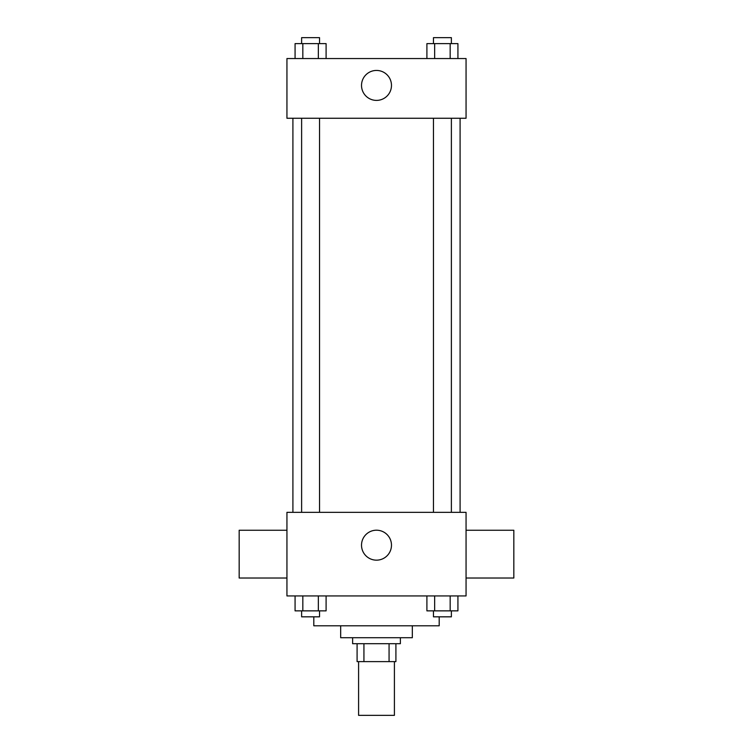 <?xml version="1.0" encoding="UTF-8"?>
<svg xmlns="http://www.w3.org/2000/svg" width="753" height="753" viewBox="0 0 753 753"><rect width="100%" height="100%" fill="white"/><g stroke="black" fill="none" stroke-linecap="round" stroke-linejoin="round"><path stroke-width="1.13" d="M358.588 661.614L358.588 715.35L394.412 715.35L394.412 661.614M389.066 643.702L389.066 661.614L357.091 661.614L357.091 643.702M389.066 661.614L395.909 661.614L395.909 643.702L395.909 661.614M400.38 637.725L400.38 643.702L352.62 643.702L352.62 637.725M363.934 643.702L363.934 661.614M412.324 625.79L412.324 637.725L340.676 637.725L340.676 625.79M439.197 616.829L439.197 625.79L313.803 625.79L313.803 616.829M466.06 595.934L286.94 595.934L286.94 512.341L466.06 512.341L466.06 595.934M391.475 545.181A14.975 14.975 0 0 1 369.008 558.152A14.975 14.975 0 0 1 369.008 532.211A14.975 14.975 0 0 1 391.475 545.181M466.06 578.022L513.828 578.022L513.828 530.253L466.06 530.253M286.94 530.253L239.172 530.253L239.172 578.022L286.94 578.022M460.092 118.259L460.092 512.341M433.464 512.341L433.464 118.259M319.536 118.259L319.536 512.341M466.06 118.259L286.94 118.259L286.94 58.546L466.06 58.546L466.06 118.259M391.475 85.418A14.975 14.975 0 0 1 369.008 98.389A14.975 14.975 0 0 1 369.008 72.448A14.975 14.975 0 0 1 391.475 85.418M457.928 58.546L457.928 43.618L426.904 43.618L426.904 58.546M450.172 43.618L450.172 58.546M434.66 43.618L434.66 58.546M433.464 43.618L433.464 37.65L451.376 37.65L451.376 43.618M326.096 58.546L326.096 43.618L295.072 43.618L295.072 58.546M318.34 43.618L318.34 58.546M302.828 43.618L302.828 58.546M301.624 43.618L301.624 37.65L319.536 37.65L319.536 43.618M457.928 595.934L457.928 610.862L426.904 610.862L426.904 595.934M450.172 595.934L450.172 610.862M434.66 595.934L434.66 610.862M451.376 610.862L451.376 616.829L433.464 616.829L433.464 610.862M326.096 595.934L326.096 610.862L295.072 610.862L295.072 595.934M318.34 595.934L318.34 610.862M302.828 595.934L302.828 610.862M319.536 610.862L319.536 616.829L301.624 616.829L301.624 610.862M292.908 118.259L292.908 512.341M451.376 512.341L451.376 118.259M301.624 118.259L301.624 512.341"/></g></svg>
